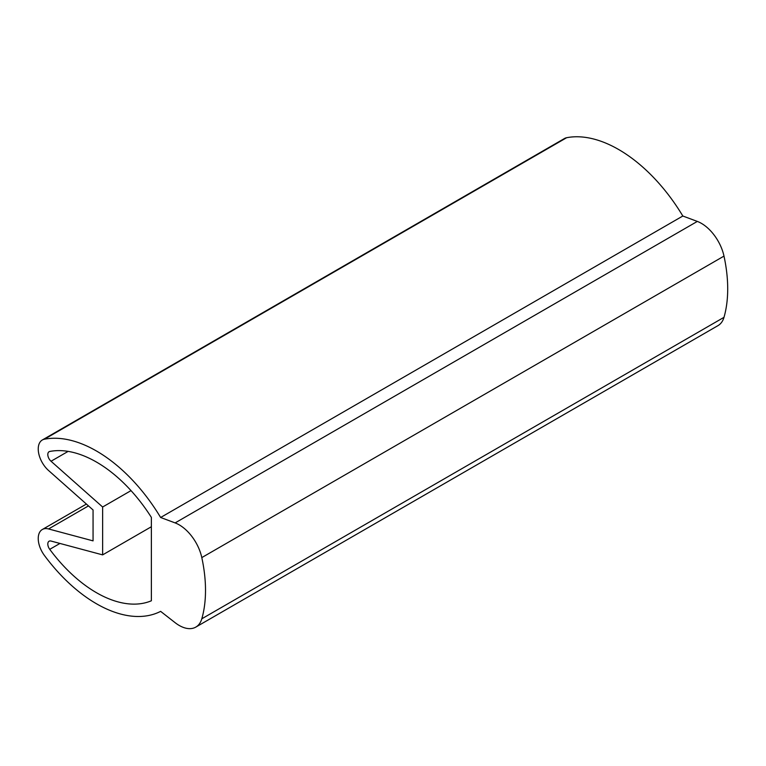 <?xml version="1.0" encoding="UTF-8"?>
<svg xmlns="http://www.w3.org/2000/svg" width="766" height="766" viewBox="0 0 766 766"><rect width="100%" height="100%" fill="white"/><g stroke="black" fill="none" stroke-linecap="round" stroke-linejoin="round"><path stroke-width="1.15" d="M151.371 600.774L151.371 517.395A118.72 68.538 60 0 0 49.742 451.471A6.157 3.552 60 0 0 49.081 451.72A6.157 3.552 60 0 0 47.952 455.923A6.157 3.552 60 0 0 51.035 461.247L102.634 507.006L102.634 554.881L51.035 541.055A6.157 3.552 -120 0 0 49.081 541.227A6.157 3.552 -120 0 0 49.742 549.337A118.72 68.538 -120 0 0 151.371 600.774M175.127 522.91A33.235 19.188 60 0 1 201.803 557.591A136.616 78.879 60 0 1 201.803 618.804L723.994 317.325A136.616 78.879 60 0 0 723.994 256.103A33.235 19.188 60 0 0 697.319 221.422L682.822 216.012L160.63 517.49L175.127 522.91L697.319 221.422M86.395 504.057L42.312 529.507A19.696 11.366 -120 0 1 48.555 528.952L93.059 540.873L93.059 509.965L48.555 470.496A19.696 11.366 60 0 1 38.712 453.443A19.696 11.366 60 0 1 42.312 439.99A19.696 11.366 60 0 1 44.409 439.215A132.259 76.361 60 0 1 160.63 517.49M42.312 529.507A19.696 11.366 -120 0 0 44.409 555.446A132.259 76.361 -120 0 0 160.63 611.364L175.127 622.681A33.235 19.188 -120 0 0 195.818 627.095A33.235 19.188 -120 0 0 201.803 618.804M151.371 526.74L102.634 554.881M131.024 490.623L102.634 507.006M42.312 439.99L564.504 138.502A19.696 11.366 60 0 1 566.601 137.727A132.259 76.361 60 0 1 682.822 216.012M195.818 627.095L718.01 325.607A33.235 19.188 -120 0 0 723.994 317.325M51.035 461.247L68.126 451.385M49.742 549.337L59.949 543.448M201.803 557.591L723.994 256.103M44.409 439.215L566.601 137.727M48.555 528.952L88.473 505.895"/></g></svg>
